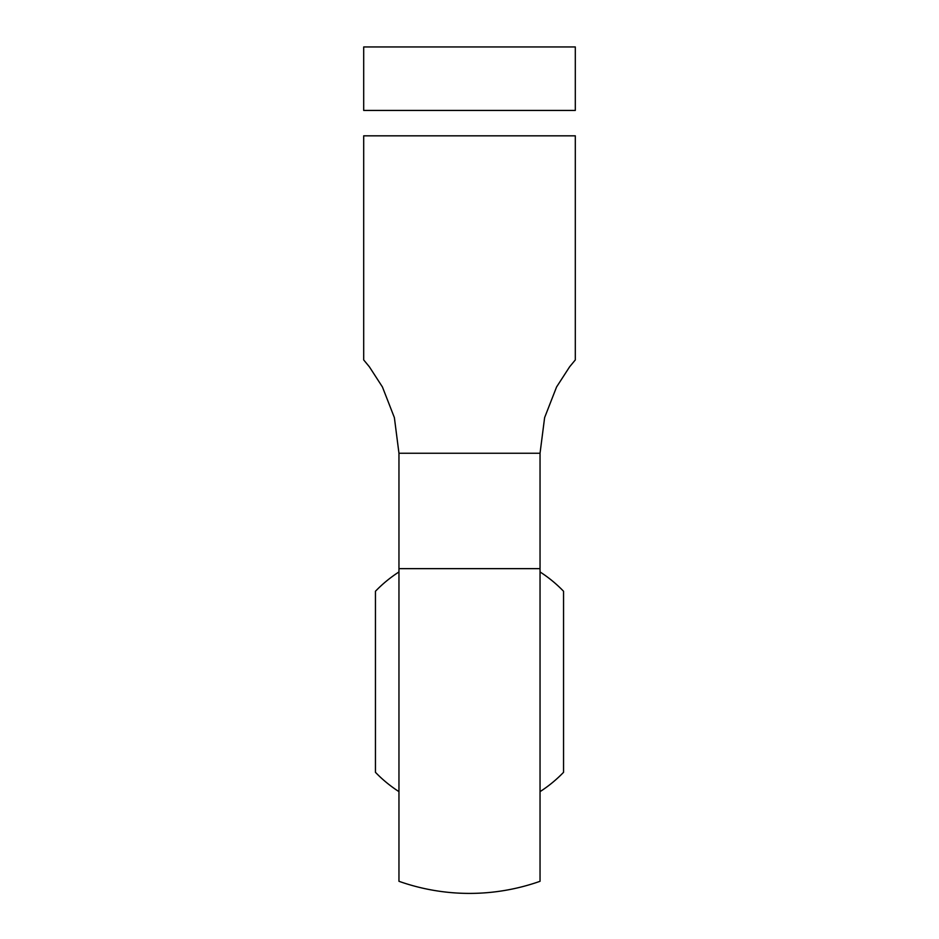 <?xml version="1.0" encoding="UTF-8"?>
<svg xmlns="http://www.w3.org/2000/svg" width="939" height="939" viewBox="0 0 939 939"><rect width="100%" height="100%" fill="white"/><g stroke="black" fill="none" stroke-linecap="round" stroke-linejoin="round"><path stroke-width="1.41" d="M540.042 568.647L540.042 881.298A211.615 211.615 0 0 1 398.958 881.298L398.958 568.647L540.042 568.647L540.042 453.244L544.62 417.609L556.569 386.974L569.633 366.797L575.302 359.93L575.302 135.826L363.698 135.826L363.698 359.93L369.367 366.797L382.431 386.974L394.38 417.609L398.958 453.244L540.042 453.244M575.302 110.438C575.302 144.465 575.302 144.465 575.302 110.438L363.698 110.438C363.698 144.465 363.698 144.465 363.698 110.438L363.698 46.95L575.302 46.95L575.302 110.438M398.958 512.506L398.958 568.647L398.958 512.506M398.958 453.244L398.958 568.647M398.958 571.957A130.533 130.533 0 0 0 375.447 591.265L375.447 772.316A130.533 130.533 0 0 0 398.958 791.636M540.042 791.636A130.533 130.533 0 0 0 563.553 772.316L563.553 591.265A130.533 130.533 0 0 0 540.042 571.957"/></g></svg>
